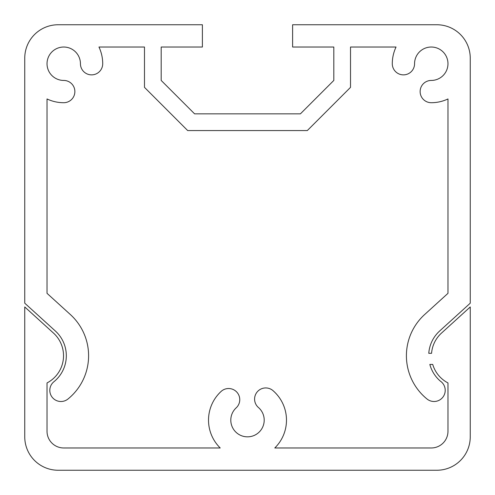 <?xml version="1.0" encoding="UTF-8"?>
<svg xmlns="http://www.w3.org/2000/svg" width="495" height="495" viewBox="0 0 495 495"><rect width="100%" height="100%" fill="white"/><g stroke="black" fill="none" stroke-linecap="round" stroke-linejoin="round"><path stroke-width="0.74" d="M445.215 390.338A11.162 11.162 0 0 0 440.333 381.107A33.413 33.413 0 0 1 429.833 364.444L432.729 364.444A30.628 30.628 0 0 0 447.975 382.932L447.975 431.269A16.706 16.706 0 0 1 431.269 447.975L274.781 447.975A38.981 38.981 0 0 0 273.488 391.075A11.144 11.144 0 0 0 257.431 391.656A11.144 11.144 0 0 0 258.637 407.682A16.706 16.706 0 0 1 247.5 436.838A16.706 16.706 0 0 1 236.363 407.682A11.144 11.144 0 0 0 233.362 389.584A11.144 11.144 0 0 0 221.513 391.075A38.981 38.981 0 0 0 220.219 447.975L63.731 447.975A16.706 16.706 0 0 1 47.025 431.269L47.025 382.932A30.628 30.628 0 0 0 53.503 333.092L24.75 306.95L24.75 436.838A33.413 33.413 0 0 0 58.163 470.25L436.838 470.25A33.413 33.413 0 0 0 470.25 436.838L470.25 306.95L441.497 333.092A30.628 30.628 0 0 0 431.566 353.306L428.775 353.306A33.413 33.413 0 0 1 439.622 331.031L470.25 303.188L470.25 58.163A33.413 33.413 0 0 0 436.838 24.75L292.607 24.75L292.607 47.025L333.816 47.025L333.816 80.438L300.403 113.85L194.597 113.85L161.184 80.438L161.184 47.025L202.393 47.025L202.393 24.75L58.163 24.75A33.413 33.413 0 0 0 24.75 58.163L24.75 303.188L55.378 331.031A33.413 33.413 0 0 1 53.936 381.713A11.138 11.138 0 0 0 52.291 397.38A11.138 11.138 0 0 0 67.957 399.026A55.688 55.688 0 0 0 70.364 314.548L47.025 293.331L47.025 98.95A38.981 38.981 0 0 0 63.731 102.713A11.138 11.138 0 0 0 74.869 91.575A11.138 11.138 0 0 0 63.731 80.438A16.706 16.706 0 0 1 47.025 63.731A16.706 16.706 0 0 1 63.731 47.025A16.706 16.706 0 0 1 80.438 63.731A11.138 11.138 0 0 0 91.575 74.869A11.138 11.138 0 0 0 102.713 63.731A38.981 38.981 0 0 0 98.95 47.025L144.478 47.025L144.478 87.355L187.679 130.556L307.321 130.556L350.522 87.355L350.522 47.025L396.05 47.025A38.981 38.981 0 0 0 392.288 63.731A11.138 11.138 0 0 0 403.425 74.869A11.138 11.138 0 0 0 414.562 63.731A16.706 16.706 0 0 1 431.269 47.025A16.706 16.706 0 0 1 447.975 63.731A16.706 16.706 0 0 1 431.269 80.438A11.138 11.138 0 0 0 420.131 91.575A11.138 11.138 0 0 0 431.269 102.713A38.981 38.981 0 0 0 447.975 98.95L447.975 293.331L424.636 314.548A55.688 55.688 0 0 0 427.024 399.007A11.162 11.162 0 0 0 445.215 390.338"/></g></svg>
